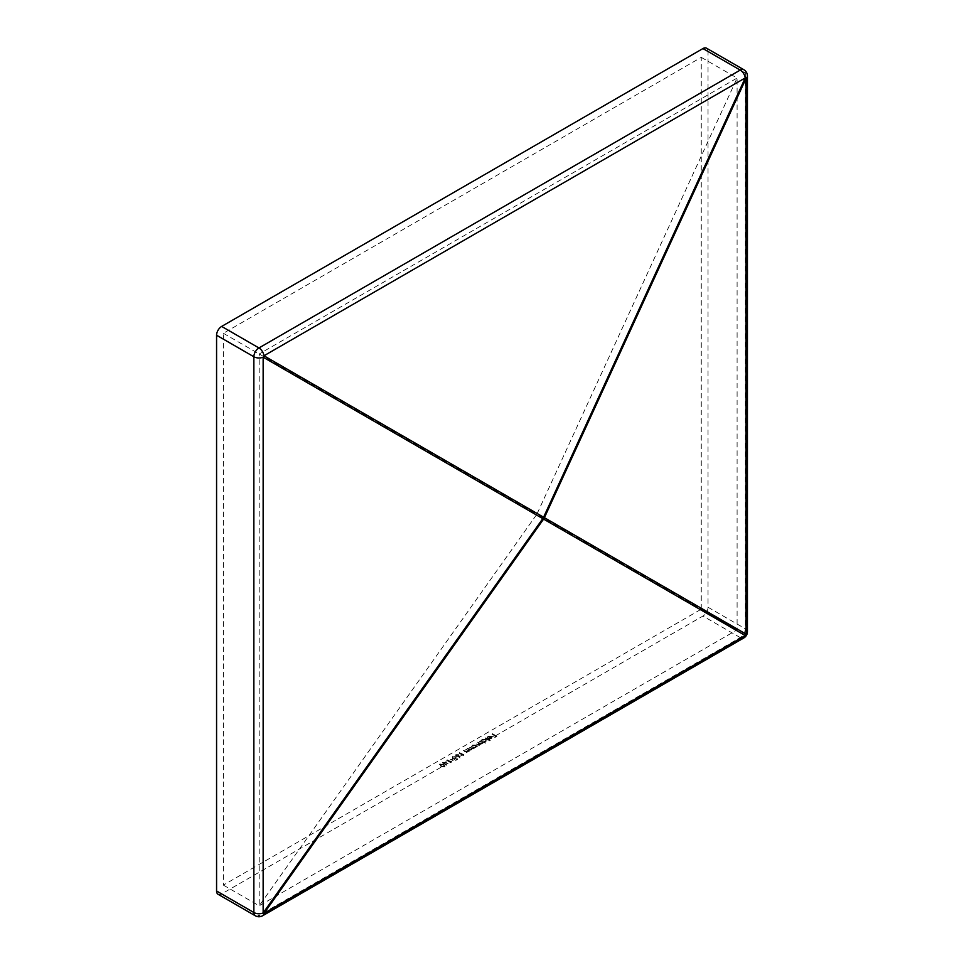 <?xml version="1.0" encoding="UTF-8"?>
<svg xmlns="http://www.w3.org/2000/svg" width="964" height="964" viewBox="0 0 964 964"><rect width="100%" height="100%" fill="white"/><g stroke="black" fill="none" stroke-linecap="round" stroke-linejoin="round"><path stroke-width="0.72" stroke-dasharray="4.82 3.62" d="M442.958 762.235L443.994 762.837L446.115 761.608L447.236 765.079L442.56 762.476M459.575 752.643L464.479 754.993L463.66 755.463L459.165 752.884M466.962 749.751L469.456 750.727L468.468 750.619L467.865 751.703L463.31 750.486L467.54 751.438L466.962 749.751L467.781 750.293L467.54 751.824L466.046 751.546M468.468 750.619L467.865 752.101L468.468 750.619M470.757 747.558L473.252 748.534L472.264 748.426L471.661 749.522L467.106 748.305L471.336 749.245L470.757 747.558L471.577 748.1L471.336 749.631L469.842 749.365M472.264 748.426L471.661 749.908L472.264 748.426M475.963 747.04L473.975 747.413L474.18 748.004L470.902 746.112L472.577 745.076L475.999 745.064L476.686 746.425L475.999 745.064L475.963 747.425L475.999 745.461L472.577 745.076L471.866 746.594L471.3 745.871M489.808 740.497L485.615 737.617L490.218 740.268L489.808 740.894L490.218 740.268M487.989 736.171L487.386 737.966L488.447 736.773L490.845 736.773L487.917 738.472L491.375 738.532L492.038 737.436L491.327 736.592L487.989 736.568L487.386 737.966L487.989 736.171L491.327 736.195L492.038 737.05L491.375 738.135L489.411 738.532L487.917 738.075L490.845 736.388L488.447 736.376L487.254 737.52M488.447 736.376L487.929 737.87L488.447 736.376M492.038 737.05L491.375 738.532L492.038 737.05M223.359 885.109L259.195 905.811L737.099 629.89L737.099 78.06L536.852 514.27L737.099 629.89L701.262 609.2L701.262 57.358L223.359 333.279L223.359 885.109L701.262 609.2M494.231 735.158L492.459 733.664L496.942 736.255L494.749 737.508L496.074 736.219L494.701 735.424L492.459 736.183M486.025 741.232L484 741.593L485.555 742.955L480.952 740.304L482.639 739.268L486.049 739.255L486.736 740.617L486.049 739.255L486.025 741.617L486.049 739.653L482.639 739.268L481.928 740.786L481.361 740.063M481.012 741.858L480.036 740.834L483.313 742.726L480 743.786L479.59 744.943L475.156 743.654L479.265 744.666L479.674 744.088L479.265 745.052L478.662 743.099L477.397 742.364L481.506 743.365L481.916 742.786L481.506 743.762L481.012 741.858L481.506 743.762L479.457 743.485L477.795 742.123M482.337 742.629L482.349 743.545L482.337 742.629M480 743.786L479.59 745.329L480 743.786M458.43 756.68L460.033 758.078L458.527 755.089L455.803 754.692L458.527 754.692L460.033 757.692L458.852 756.005L455.767 756.294L455.803 754.692L455.767 756.68L458.43 756.294M455.02 758.126L455.779 757.427L457.563 758.981L455.719 760.054L456.791 758.897L455.852 758.078L452.526 758.403L452.514 756.595L455.141 756.535L452.947 756.873L452.947 758.186L455.02 758.523L452.947 758.572L452.947 756.873L454.743 756.764M452.526 758.403L452.514 756.595L452.526 758.403M450.839 759.945L452.562 758.957M447.151 759.813L452.068 762.163L451.236 762.632L446.754 760.054M444.741 766.525L440.825 766.055L440.018 763.801L443.874 764.295L444.741 766.525L445.284 765.753L444.741 766.525M439.464 764.585L440.018 763.801L439.464 764.585M262.533 915.8A7.194 4.145 60 0 1 258.942 915.439L221.66 893.917L702.949 616.044L740.231 637.578A7.194 4.145 -120 0 0 743.834 637.927M747.425 631.697A7.194 4.145 0 0 0 745.317 628.769L708.034 607.248L708.034 51.49L745.317 73.011A7.194 4.145 180 0 1 747.425 75.951M221.66 893.917A7.194 4.145 -60 0 1 218.069 894.279M706.552 48.2A7.194 4.145 -60 0 1 708.034 51.49M708.034 607.248A7.194 4.145 -60 0 1 702.949 616.044M223.359 333.279L536.852 514.27L259.195 905.811L259.195 353.969L737.099 78.06L701.262 57.358M492.459 736.58L494.701 735.809L496.074 736.604L494.749 737.906L496.942 736.641L492.05 733.893M492.05 734.291L494.231 735.544M488.712 738.472L491.206 737.038L491.483 737.641L488.712 738.472L490.953 737.918L491.206 736.641L488.712 738.075M491.483 737.641L491.206 736.641L491.483 737.641M490.218 740.653L485.205 737.846M485.205 738.231L489.808 740.894M481.361 740.46L485.555 743.352L484 741.593M484 741.991L486.025 741.617M482.639 739.653L481.916 740.231M485.615 741.388L485.651 739.484L483.024 739.509L482.988 741.015L485.615 741.003L485.651 739.484L485.615 741.388L482.988 741.4L483.024 739.894L485.651 739.882L485.615 741.388M483.024 739.894L482.988 741.4L483.024 739.894M477.795 742.521L479.265 745.052L475.553 743.81L476.927 745.064L479.59 745.329L480 744.184L483.313 743.111L479.638 741.063M479.638 741.461L481.012 742.256M471.3 746.269L474.18 748.389L473.975 747.413M473.975 747.811L475.963 747.425M472.577 745.461L471.854 746.04M475.553 747.196L475.589 745.293L472.975 745.317L472.926 746.823L475.553 746.811L475.589 745.293L475.553 747.196L472.926 747.208L472.975 745.702L475.589 745.69L475.553 747.196M472.975 745.702L472.926 747.208L472.975 745.702M469.842 749.751L467.504 748.462L468.781 749.655L471.661 749.908L472.264 748.811L473.252 748.92L469.576 746.871M469.576 747.269L470.757 747.944M471.577 748.486L471.336 749.631L471.577 748.486M466.046 751.944L463.708 750.655L464.985 751.848L467.865 752.101L468.468 751.004L469.456 751.113L465.781 749.064M465.781 749.45L466.962 750.137M467.781 750.679L467.54 751.824L467.781 750.679M459.165 753.27L463.66 755.86L464.479 755.378L463.6 754.969M463.6 755.366L459.575 753.041M455.803 755.089L455.767 756.68L455.803 755.089M458.057 756.366L458.105 754.92L456.237 754.969L456.153 756.053L458.057 755.981L458.105 754.92L458.057 756.366L456.153 756.439L456.237 755.366L458.105 755.306L458.057 756.366M456.237 755.366L456.153 756.439L456.237 755.366M454.743 757.15L452.514 756.981L452.526 758.801L455.852 758.475L456.791 759.295L455.719 760.439L457.563 759.379L455.779 757.427M455.779 757.812L455.02 758.523M452.947 758.572L452.947 757.258L452.947 758.572M452.562 759.343L450.381 759.68M446.754 760.439L451.236 763.03L452.068 762.548L451.176 762.138M451.176 762.536L447.151 760.21M442.56 762.861L447.151 765.512L446.115 761.994L443.994 762.837M443.994 763.223L442.958 762.632M444.452 763.488L445.79 762.717L446.404 764.621L444.452 763.488L446.404 764.223L445.79 762.331L444.452 763.102M440.825 766.44L444.741 766.91L443.874 764.681L440.018 764.187L440.825 766.055M440.464 764.464L443.476 764.922L444.259 766.657L441.235 766.211L440.283 765.464L440.464 764.078L441.235 765.826L444.657 766.103L444.259 766.657L443.476 764.524L440.464 764.078L440.283 765.464L440.464 764.464M255.352 915.8A7.194 4.145 -60 0 0 258.942 915.439L740.231 637.578A7.194 4.145 -60 0 0 745.317 628.769L745.317 73.011A7.194 4.145 -60 0 0 743.834 69.721"/><path stroke-width="1.45" d="M702.949 48.562L221.66 326.422L258.942 347.956L740.231 70.083L702.949 48.562A7.194 4.145 -60 0 1 706.552 48.2L743.834 69.721A7.194 4.145 -60 0 0 740.231 70.083A7.194 4.145 -120 0 1 745.256 77.915L746.064 78.385L544.395 517.692L543.588 517.222A7.194 5.362 120 0 1 542.768 518.632L543.588 519.102L263.967 913.414L745.256 635.541L543.588 519.102A7.194 6.302 120 0 0 544.395 517.692L746.064 634.131A7.194 6.302 120 0 1 745.256 635.541A7.194 4.145 -120 0 1 743.834 637.927A7.194 7.194 0 0 0 747.425 631.697L747.425 75.951A7.194 4.145 180 0 1 746.064 78.385L746.064 634.131A7.194 4.145 0 0 0 747.425 631.697M216.575 335.231L216.575 890.989L253.857 912.51L253.857 356.752L216.575 335.231A7.194 4.145 -60 0 1 221.66 326.422M255.352 915.8A7.194 7.194 0 0 0 262.533 915.8A7.194 4.145 60 0 0 263.967 913.414L263.148 912.944A7.194 4.145 0 0 1 253.857 912.51A7.194 4.145 -60 0 0 255.352 915.8L218.069 894.279A7.194 4.145 -60 0 1 216.575 890.989M263.967 355.776A7.194 5.362 120 0 1 263.148 357.186A7.194 4.145 180 0 1 253.857 356.752A7.194 4.145 -60 0 1 258.942 347.956A7.194 4.145 60 0 1 263.967 355.776L745.256 77.915L543.588 517.222L263.967 355.776M263.148 912.944L542.768 518.632L263.148 357.186L263.148 912.944M262.533 915.8L743.834 637.927M747.425 75.951A7.194 7.194 0 0 0 743.834 69.721"/></g></svg>
